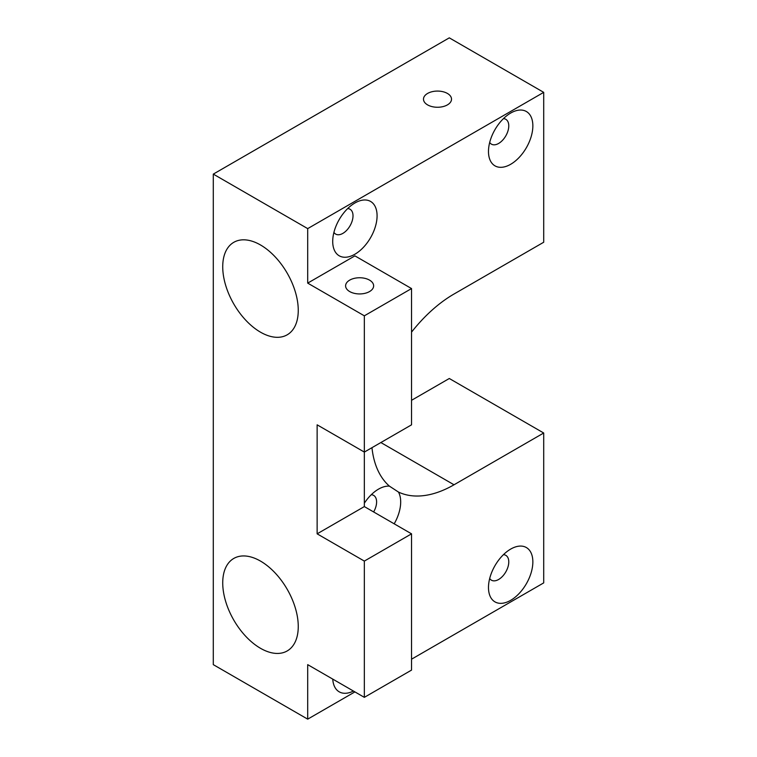 <?xml version="1.0" encoding="UTF-8"?>
<svg xmlns="http://www.w3.org/2000/svg" width="757" height="757" viewBox="0 0 757 757"><rect width="100%" height="100%" fill="white"/><g stroke="black" fill="none" stroke-linecap="round" stroke-linejoin="round"><path stroke-width="1.14" d="M510.663 549.099L510.663 549.099A31.378 18.111 120 0 0 488.483 587.527A31.378 18.111 120 0 0 510.663 600.329A31.378 18.111 120 0 0 532.852 561.912A31.378 18.111 120 0 0 510.663 549.099M489.694 578.48A14.355 8.289 120 0 0 491.454 580.193A14.355 8.289 120 0 0 498.626 579.484A14.355 8.289 120 0 0 508.004 566.842A14.355 8.289 120 0 0 505.808 555.335A14.355 8.289 120 0 0 503.433 554.673M373.636 511.95A14.355 8.289 120 0 0 373.636 495.381A14.355 8.289 120 0 0 371.271 494.718M371.961 447.68A116.815 67.449 120 0 0 389.439 486.155A31.378 18.111 120 0 0 378.5 489.145L378.5 489.145A31.378 18.111 120 0 0 364.344 503.216M389.439 486.155L398.466 492.059A116.815 67.449 120 0 0 454.02 484.783L543.706 433.004L543.706 582.89L411.543 659.196M394.189 523.816A31.378 18.111 120 0 0 398.466 492.059M354.901 202.999L354.901 202.999A31.378 18.111 120 0 0 332.711 241.417A31.378 18.111 120 0 0 354.901 254.229A31.378 18.111 120 0 0 377.081 215.802A31.378 18.111 120 0 0 354.901 202.999M333.922 232.371A14.355 8.289 120 0 0 335.682 234.093A14.355 8.289 120 0 0 342.864 233.383A14.355 8.289 120 0 0 352.242 220.732A14.355 8.289 120 0 0 350.037 209.235A14.355 8.289 120 0 0 347.671 208.563M510.663 113.067L510.663 113.067A31.378 18.111 120 0 0 488.483 151.495A31.378 18.111 120 0 0 510.663 164.297A31.378 18.111 120 0 0 532.852 125.87A31.378 18.111 120 0 0 510.663 113.067M489.694 142.439A14.355 8.289 120 0 0 491.454 144.161A14.355 8.289 120 0 0 498.626 143.452A14.355 8.289 120 0 0 508.004 130.8A14.355 8.289 120 0 0 505.808 119.303A14.355 8.289 120 0 0 503.433 118.641M369.53 280.118A14.014 8.09 0 0 0 354.257 278.368A14.014 8.09 0 0 0 345.599 285.843A14.014 8.09 0 0 0 349.706 291.568A14.014 8.09 0 0 0 364.988 293.319A14.014 8.09 0 0 0 373.636 285.843A14.014 8.09 0 0 0 369.53 280.118M447.415 93.442A14.014 8.09 0 0 0 432.133 91.692A14.014 8.09 0 0 0 423.485 99.167A14.014 8.09 0 0 0 427.591 104.892A14.014 8.09 0 0 0 442.864 106.642A14.014 8.09 0 0 0 451.522 99.167A14.014 8.09 0 0 0 447.415 93.442M260.493 561.088A53.406 30.829 -120 0 0 233.79 558.439A53.406 30.829 -120 0 0 225.605 601.238A53.406 30.829 -120 0 0 260.493 648.295A53.406 30.829 -120 0 0 287.196 650.944A53.406 30.829 -120 0 0 295.381 608.145A53.406 30.829 -120 0 0 260.493 561.088M260.493 244.965A53.406 30.829 -120 0 0 233.79 242.316A53.406 30.829 -120 0 0 225.605 285.115A53.406 30.829 -120 0 0 260.493 332.172A53.406 30.829 -120 0 0 287.196 334.812A53.406 30.829 -120 0 0 295.381 292.022A53.406 30.829 -120 0 0 260.493 244.965M364.344 315.82L364.344 452.08L411.543 424.828L411.543 288.568L364.344 315.82L307.702 283.118L307.702 228.614L543.706 92.354L449.298 37.85L213.294 174.11L307.702 228.614M411.543 400.302L449.298 378.5L543.706 433.004M364.344 561.088L317.136 533.836L317.136 424.828L364.344 452.08L364.344 506.584L411.543 533.836L364.344 561.088L364.344 697.348L307.702 664.646L307.702 719.15L213.294 664.646L213.294 174.11M411.543 332.124A116.815 67.449 120 0 1 454.02 294.019L543.706 242.24L543.706 92.354M332.758 679.114A31.378 18.111 120 0 0 353.434 691.056M411.543 288.568L354.901 255.866L307.702 283.118M307.702 719.15L354.901 691.898M364.344 697.348L411.543 670.096L411.543 533.836M317.136 533.836L364.344 506.584M380.856 442.542L454.02 484.783"/></g></svg>
